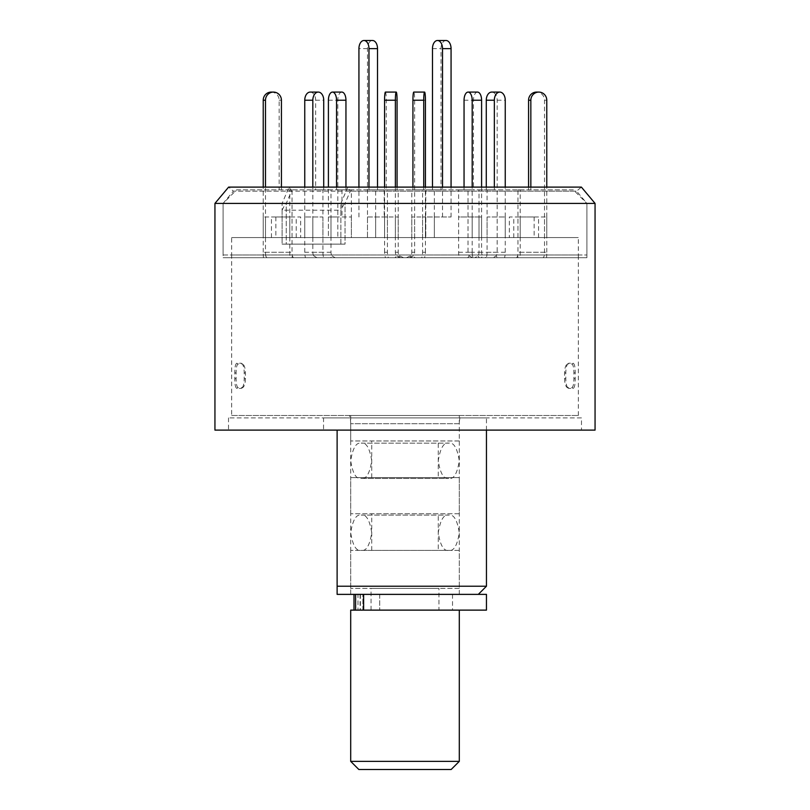 <?xml version="1.0" encoding="UTF-8"?>
<svg xmlns="http://www.w3.org/2000/svg" width="810" height="810" viewBox="0 0 810 810"><rect width="100%" height="100%" fill="white"/><g stroke="black" fill="none" stroke-linecap="round" stroke-linejoin="round"><path stroke-width="0.61" stroke-dasharray="4.05 3.04" d="M349.424 415.5L460.576 415.5A27.155 27.155 0 0 0 459.3 423.711L350.7 423.711L459.3 423.711L459.3 594.378L350.7 594.378L350.7 423.711A27.155 27.155 0 0 0 349.424 415.5L460.576 415.5M243.03 387.453L241.248 388.415L236.753 388.415C235.447 387.544 234.789 384.446 234.778 379.11L234.778 372.519C234.778 367.203 235.437 364.095 236.753 363.214L241.248 363.214L242.494 363.994L238.069 363.994C236.763 364.865 236.105 367.963 236.095 373.309L236.095 378.321C236.095 383.636 236.753 386.745 238.069 387.636L242.494 387.636C244.336 386.765 245.319 383.656 245.44 378.321L245.44 373.309C245.319 367.983 244.347 364.885 242.494 363.994L241.248 363.214C243.091 364.075 244.073 367.183 244.195 372.519L244.195 379.11C244.083 384.426 243.101 387.534 241.248 388.415L243.03 387.464M231.66 415.5L578.34 415.5L231.66 415.5L231.66 254.988L578.34 254.988L231.66 254.988M578.34 415.5L578.34 254.988M581.479 417.899L228.521 417.899L581.479 417.899L581.479 430.11L228.521 430.11L581.479 430.11M228.521 417.899L228.521 430.11M223.094 254.988L586.906 254.988L223.094 254.988L223.094 203.401L586.906 203.401L345.03 203.401L350.284 191.13L347.844 187.11L581.388 187.11L576.609 191.13L586.906 203.401L223.094 203.401L586.906 203.401L223.094 203.401L233.391 191.13L291.499 191.13L286.254 203.401L286.254 244.134L282.103 244.134L340.888 244.134L340.888 203.401L595.056 203.401M350.284 191.13L576.609 191.13L233.391 191.13L228.612 187.11L289.059 187.11L282.103 203.401L282.103 244.134L345.03 244.134L286.254 244.134L345.03 244.134L345.03 203.401L286.254 203.401L286.254 244.134L282.103 244.134L282.103 210.195L340.888 210.195L340.888 244.134L345.03 244.134L345.03 203.401L286.254 203.401M586.906 254.988L586.906 203.401L573.338 189.834L236.662 189.834L223.094 203.401L223.094 257.712L586.906 257.712L586.906 203.401L345.03 203.401M486.456 430.11L486.456 417.899L323.544 417.899L486.456 417.899M323.544 430.11L337.122 430.11L323.544 430.11L323.544 417.899M347.844 187.11L340.888 203.401M282.103 203.401L214.944 203.401M289.059 187.11L291.499 191.13M595.056 430.11L214.944 430.11M486.456 586.227L337.122 586.227L337.122 430.11M486.456 594.378L337.122 594.378M350.7 594.378L459.3 594.378M566.97 387.453L568.752 388.415L573.247 388.415C574.553 387.544 575.211 384.446 575.221 379.11L575.221 372.519C575.221 367.203 574.563 364.095 573.247 363.214L568.752 363.214L567.506 363.994L571.931 363.994C573.237 364.865 573.895 367.963 573.905 373.309L573.905 378.321C573.905 383.636 573.247 386.745 571.931 387.636L567.506 387.636C565.663 386.765 564.681 383.656 564.56 378.321L564.56 373.309C564.681 367.983 565.653 364.885 567.506 363.994L568.752 363.214C566.909 364.075 565.927 367.183 565.805 372.519L565.805 379.11C565.917 384.426 566.899 387.534 568.752 388.415L566.97 387.464M564.56 373.309L565.805 372.519M564.56 378.321L565.805 379.11M573.247 388.415L571.931 387.636M573.905 378.321L575.221 379.11M575.221 372.519L573.905 373.309M571.931 363.994L573.247 363.214M245.44 373.309L244.195 372.519M245.44 378.321L244.195 379.11M236.753 388.415L238.069 387.636M236.095 378.321L234.778 379.11M234.778 372.519L236.095 373.309M238.069 363.994L236.753 363.214M486.456 610.122L354 610.122L357.969 610.122L357.969 594.378L405 594.378L357.969 594.378M372.478 610.122L452.517 610.122L372.478 610.122M405 594.378L452.517 594.378L405 594.378M360.389 594.378L360.389 610.122L355.61 610.122L459.3 610.122L350.7 610.122M360.389 610.122L357.969 610.122M361.219 515.099L448.781 515.099C443.809 514.097 440.296 519.979 438.261 532.747C440.296 545.515 443.809 551.397 448.781 550.395C453.752 551.397 457.265 545.515 459.3 532.747C457.265 519.979 453.752 514.097 448.781 515.099L361.219 515.099C366.191 514.097 369.704 519.979 371.739 532.747C369.704 545.515 366.191 551.397 361.219 550.395L448.781 550.395L361.219 550.395C356.248 551.397 352.735 545.515 350.7 532.747C352.735 519.979 356.248 514.097 361.219 515.099M361.219 443.151L448.781 443.151C443.809 442.149 440.296 448.031 438.261 460.799C440.296 473.567 443.809 479.449 448.781 478.447C453.752 479.449 457.265 473.567 459.3 460.799C457.265 448.031 453.752 442.149 448.781 443.151L361.219 443.151C366.191 442.149 369.704 448.031 371.739 460.799C369.704 473.567 366.191 479.449 361.219 478.447L448.781 478.447L361.219 478.447C356.248 479.449 352.735 473.567 350.7 460.799C352.735 448.031 356.248 442.149 361.219 443.151M367.487 216.979L384.203 216.979L367.487 216.979L367.487 237.583L358.931 237.583L384.203 237.583L367.487 237.583L367.487 48.64A8.14 5.012 90 0 1 372.509 40.5M375.648 216.979L375.648 237.583L384.203 237.583L358.931 237.583L375.648 237.583L375.648 189.834L384.203 189.834L384.203 216.979M358.931 216.979L358.931 187.11M368.965 187.11L368.965 189.834L375.648 189.834M377.521 187.11L377.521 189.834L368.965 189.834M384.203 189.834L377.521 189.834M336.545 187.11L336.545 189.834L351.388 189.834L351.388 237.583L328.404 237.583L337.81 237.583L337.81 100.227A8.14 4.07 90 0 1 341.881 92.087M351.388 216.979L351.388 237.583L337.81 237.583L337.81 216.979L328.404 216.979L351.388 216.979L337.81 216.979M341.982 189.834L341.982 216.979M328.404 216.979L328.404 237.583L341.982 237.583L328.404 237.583L328.404 187.11M345.951 187.11L345.951 189.834L336.545 189.834M351.388 189.834L345.951 189.834M231.66 257.712L578.34 257.712L231.66 257.712L231.66 237.583L578.34 237.583L231.66 237.583M578.34 257.712L578.34 237.583M586.906 203.401L586.906 257.712L223.094 257.712L586.906 257.712L223.094 257.712L223.094 203.401M282.103 210.195L285.555 203.401M344.341 203.401L340.888 210.195M236.662 189.834L573.338 189.834M289.788 237.583L263.23 237.583L292.046 237.583L289.788 237.583L289.788 216.979L263.23 216.979L289.788 216.979M322.917 237.583L304.752 237.583L330.986 237.583L322.917 237.583L322.917 216.979L304.752 216.979L322.917 216.979M387.413 237.583L398.206 237.583L387.413 237.583L387.413 216.979L384.568 216.979L398.206 216.979L387.413 216.979M458.612 237.583L481.596 237.583L458.612 237.583L458.612 216.979L481.596 216.979L458.612 216.979M509.338 237.583L538.559 237.583L509.338 237.583L509.338 216.979L538.559 216.979L509.338 216.979M520.212 237.583L546.77 237.583L517.954 237.583L520.212 237.583L520.212 216.979L546.77 216.979L520.212 216.979M487.083 237.583L505.248 237.583L479.014 237.583L487.083 237.583L487.083 216.979L505.248 216.979L487.083 216.979M422.587 237.583L411.794 237.583L422.587 237.583L422.587 216.979L425.432 216.979L411.794 216.979L422.587 216.979M300.662 237.583L271.441 237.583L300.662 237.583L300.662 216.979L271.441 216.979L300.662 216.979M434.352 216.979L434.352 237.583L425.797 237.583L451.069 237.583L434.352 237.583L434.352 189.834L425.797 189.834L425.797 237.583L425.797 216.979L451.069 216.979L425.797 216.979M451.069 216.979L451.069 187.11M442.513 216.979L442.513 187.11M271.441 237.583L271.441 216.979M296.237 237.583L296.237 216.979M275.856 216.979L275.856 237.583M414.629 237.583L414.629 216.979M411.794 237.583L411.794 216.979M425.432 216.979L425.432 237.583M497.178 237.583L497.178 216.979M479.014 237.583L479.014 216.979M505.248 216.979L505.248 237.583M544.512 237.583L544.512 216.979M517.954 237.583L517.954 216.979M546.77 216.979L546.77 237.583M538.559 237.583L538.559 216.979M513.763 237.583L513.763 216.979M534.144 216.979L534.144 237.583M481.596 237.583L481.596 216.979M468.018 237.583L468.018 216.979M472.19 216.979L472.19 237.583M395.371 237.583L395.371 216.979M398.206 237.583L398.206 216.979M384.568 216.979L384.568 237.583M312.822 237.583L312.822 216.979M330.986 237.583L330.986 216.979M304.752 216.979L304.752 237.583M265.488 237.583L265.488 216.979M292.046 237.583L292.046 216.979M263.23 216.979L263.23 237.583M434.352 237.583L451.069 237.583L434.352 237.583M446.057 40.5A8.14 5.012 -90 0 0 441.035 48.64L441.035 189.834L434.352 189.834M432.479 187.11L432.479 189.834L441.035 189.834M425.797 189.834L432.479 189.834M281.424 187.11L281.424 189.834L292.046 189.834L292.046 252.274A5.427 1.134 -90 0 0 292.339 255.96L291.954 257.712L263.422 257.712L265.397 257.712L265.781 255.96A5.427 1.134 90 0 1 265.488 252.274L265.488 187.11M292.046 189.834L289.788 189.834L289.788 252.274A16.291 3.392 -90 0 0 289.98 257.712M292.339 255.96L293.372 257.712L266.774 257.712L265.781 255.96M291.954 257.712L293.372 257.712M266.774 257.712L265.397 257.712M289.788 252.274L263.23 252.274A16.291 3.392 -90 0 0 263.422 257.712M263.23 252.274L263.23 187.11M271.198 92.087A8.14 7.968 -90 0 1 279.156 100.227L279.156 189.834L281.424 189.834M289.788 189.834L279.156 189.834M323.727 187.11L323.727 189.834L330.986 189.834L330.986 252.274A5.427 4.04 -90 0 0 332.07 255.96L330.662 257.712L305.441 257.712L312.498 257.712L313.895 255.96A5.427 4.04 90 0 1 312.822 252.274L312.822 187.11M330.986 189.834L322.917 189.834L322.917 252.274A16.291 12.11 -90 0 0 323.615 257.712M332.07 255.96L335.158 257.712L316.973 257.712L313.895 255.96M330.662 257.712L335.158 257.712M316.973 257.712L312.498 257.712M322.917 252.274L304.752 252.274A16.291 12.11 -90 0 0 305.441 257.712M304.752 252.274L304.752 187.11M310.2 92.087A8.14 5.447 -90 0 1 315.657 100.227L315.657 189.834L323.727 189.834M322.917 189.834L315.657 189.834M397.072 187.11L397.072 189.834L398.206 189.834L398.206 252.274A5.427 5.397 -90 0 0 399.644 255.96L397.771 257.712L385.499 257.712L394.936 257.712L396.809 255.96A5.427 5.397 90 0 1 395.371 252.274L395.371 187.11M398.206 189.834L387.413 189.834L387.413 252.274A16.291 16.2 -90 0 0 388.334 257.712M399.644 255.96L403.633 257.712L400.788 257.712L396.809 255.96M397.771 257.712L403.633 257.712M400.788 257.712L394.936 257.712M387.413 252.274L384.568 252.274A16.291 16.2 -90 0 0 385.499 257.712M384.568 252.274L384.568 187.11M385.418 92.087A8.14 0.85 -90 0 1 386.269 100.227L386.269 189.834L397.072 189.834M387.413 189.834L386.269 189.834M477.525 92.087A8.14 4.07 -90 0 0 473.455 100.227L473.455 189.834L468.018 189.834L468.018 252.274A5.427 4.698 90 0 0 469.274 255.96L467.643 257.712L481.221 257.712L482.851 255.96A5.427 4.698 -90 0 1 481.596 252.274L481.596 187.11M468.018 189.834L458.612 189.834L458.612 252.274A16.291 14.104 90 0 0 459.422 257.712M469.274 255.96L472.625 257.712L486.213 257.712L482.851 255.96M467.643 257.712L472.625 257.712M486.213 257.712L481.221 257.712M458.612 252.274L472.19 252.274A16.291 14.104 90 0 0 473 257.712M472.19 252.274L472.19 187.11M464.049 187.11L464.049 189.834L473.455 189.834M458.612 189.834L464.049 189.834M528.576 187.11L528.576 189.834L517.954 189.834L517.954 252.274A5.427 1.134 90 0 1 517.661 255.96L516.628 257.712L543.226 257.712L544.219 255.96A5.427 1.134 -90 0 0 544.512 252.274L544.512 100.227A8.14 7.968 90 0 0 536.544 92.087M517.661 255.96L518.046 257.712L546.578 257.712L544.603 257.712L544.219 255.96M517.954 189.834L520.212 189.834L520.212 252.274A16.291 3.392 90 0 1 520.02 257.712M518.046 257.712L516.628 257.712M543.226 257.712L544.603 257.712M520.212 252.274L546.77 252.274A16.291 3.392 90 0 1 546.578 257.712M546.77 252.274L546.77 187.11M530.844 187.11L530.844 189.834L528.576 189.834M520.212 189.834L530.844 189.834M486.273 187.11L486.273 189.834L479.014 189.834L479.014 252.274A5.427 4.04 90 0 1 477.93 255.96L474.842 257.712L493.027 257.712L496.105 255.96A5.427 4.04 -90 0 0 497.178 252.274L497.178 100.227A8.14 5.447 90 0 0 491.731 92.087M477.93 255.96L479.338 257.712L504.559 257.712L497.502 257.712L496.105 255.96M479.014 189.834L487.083 189.834L487.083 252.274A16.291 12.11 90 0 1 486.385 257.712M479.338 257.712L474.842 257.712M493.027 257.712L497.502 257.712M487.083 252.274L505.248 252.274A16.291 12.11 90 0 1 504.559 257.712M505.248 252.274L505.248 187.11M494.343 187.11L494.343 189.834L486.273 189.834M487.083 189.834L494.343 189.834M412.928 187.11L412.928 189.834L411.794 189.834L411.794 252.274A5.427 5.397 90 0 1 410.356 255.96L406.367 257.712L409.212 257.712L413.191 255.96A5.427 5.397 -90 0 0 414.629 252.274L414.629 100.227A8.14 0.85 90 0 0 413.778 92.087M410.356 255.96L412.229 257.712L424.501 257.712L415.064 257.712L413.191 255.96M411.794 189.834L422.587 189.834L422.587 252.274A16.291 16.2 90 0 1 421.666 257.712M412.229 257.712L406.367 257.712M409.212 257.712L415.064 257.712M422.587 252.274L425.432 252.274A16.291 16.2 90 0 1 424.501 257.712M425.432 252.274L425.432 187.11M423.731 187.11L423.731 189.834L412.928 189.834M422.587 189.834L423.731 189.834M438.939 610.122L371.061 610.122L438.939 610.122L438.939 588.404L371.061 588.404L438.939 588.404M371.061 610.122L371.061 588.404M459.3 588.404L350.7 588.404L459.3 588.404L459.3 550.395L350.7 550.395L459.3 550.395M350.7 588.404L350.7 550.395M438.261 550.395L371.739 550.395L438.261 550.395L438.261 513.742L371.739 513.742L438.261 513.742M371.739 550.395L371.739 513.742M459.3 513.742L350.7 513.742L459.3 513.742L459.3 477.627L350.7 477.627L459.3 477.627M350.7 513.742L350.7 477.627M438.261 477.627L371.739 477.627L438.261 477.627L438.261 440.974L371.739 440.974L438.261 440.974M371.739 477.627L371.739 440.974M459.3 440.974L350.7 440.974L459.3 440.974L459.3 415.5L350.7 415.5L459.3 415.5M350.7 440.974L350.7 415.5M459.3 761.36L350.7 761.36M358.84 769.5L451.16 769.5M360.085 594.378L360.085 610.122M362.88 610.122L362.88 594.378L362.88 610.122M379.708 594.378L379.708 610.122L379.708 594.378M367.487 48.64L358.931 48.64M328.404 100.227L337.81 100.227M432.479 48.64L441.035 48.64M279.156 100.227L281.424 100.227M265.488 252.274L292.046 252.274M315.657 100.227L323.727 100.227M312.822 252.274L330.986 252.274M386.269 100.227L397.072 100.227M395.371 252.274L398.206 252.274M464.049 100.227L473.455 100.227M481.596 252.274L468.018 252.274M544.512 100.227L546.77 100.227M544.512 252.274L517.954 252.274M497.178 100.227L505.248 100.227M497.178 252.274L479.014 252.274M414.629 100.227L425.432 100.227M414.629 252.274L411.794 252.274M452.517 594.378L452.517 610.122"/><path stroke-width="1.21" d="M337.122 430.11L337.122 586.227L486.456 586.227L486.456 430.11M214.944 430.11L595.056 430.11L595.056 203.401L214.944 203.401L214.944 430.11M595.056 203.401L581.388 187.11L228.612 187.11L214.944 203.401M337.122 594.378L337.122 586.227L337.122 594.378L486.456 594.378L486.456 610.122L350.7 610.122L350.7 761.36L459.3 761.36L459.3 610.122M358.931 187.11L358.931 48.64A8.14 5.012 90 0 1 363.943 40.5L372.509 40.5A8.14 5.012 90 0 1 377.521 48.64L377.521 187.11M363.943 40.5A8.14 5.012 90 0 1 368.965 48.64L368.965 187.11M328.404 187.11L328.404 100.227A8.14 4.07 90 0 1 332.475 92.087L341.881 92.087A8.14 4.07 90 0 1 345.951 100.227L345.951 187.11M332.475 92.087A8.14 4.07 90 0 1 336.545 100.227L336.545 187.11M451.069 187.11L451.069 48.64A8.14 5.012 -90 0 0 446.057 40.5L437.491 40.5A8.14 5.012 -90 0 0 432.479 48.64L432.479 187.11M442.513 187.11L442.513 48.64A8.14 5.012 -90 0 0 437.491 40.5M265.488 187.11L265.488 100.227A8.14 7.968 -90 0 1 273.456 92.087L271.198 92.087A8.14 7.968 -90 0 0 263.23 100.227L263.23 187.11M273.456 92.087A8.14 7.968 -90 0 1 281.424 100.227L281.424 187.11M312.822 187.11L312.822 100.227A8.14 5.447 -90 0 1 318.269 92.087L310.2 92.087A8.14 5.447 -90 0 0 304.752 100.227L304.752 187.11M318.269 92.087A8.14 5.447 -90 0 1 323.727 100.227L323.727 187.11M395.371 187.11L395.371 100.227A8.14 0.85 -90 0 1 396.222 92.087L385.418 92.087A8.14 0.85 -90 0 0 384.568 100.227L384.568 187.11M396.222 92.087A8.14 0.85 -90 0 1 397.072 100.227L397.072 187.11M481.596 187.11L481.596 100.227A8.14 4.07 -90 0 0 477.525 92.087L468.119 92.087A8.14 4.07 -90 0 0 464.049 100.227L464.049 187.11M472.19 187.11L472.19 100.227A8.14 4.07 -90 0 0 468.119 92.087M530.844 100.227L528.576 100.227A8.14 7.968 90 0 1 536.544 92.087L538.802 92.087A8.14 7.968 90 0 0 530.844 100.227L530.844 187.11M546.77 187.11L546.77 100.227A8.14 7.968 90 0 0 538.802 92.087M528.576 100.227L528.576 187.11M494.343 100.227L486.273 100.227A8.14 5.447 90 0 1 491.731 92.087L499.8 92.087A8.14 5.447 90 0 0 494.343 100.227L494.343 187.11M505.248 187.11L505.248 100.227A8.14 5.447 90 0 0 499.8 92.087M486.273 100.227L486.273 187.11M423.731 100.227L412.928 100.227A8.14 0.85 90 0 1 413.778 92.087L424.582 92.087A8.14 0.85 90 0 0 423.731 100.227L423.731 187.11M425.432 187.11L425.432 100.227A8.14 0.85 90 0 0 424.582 92.087M412.928 100.227L412.928 187.11M459.3 761.36L451.16 769.5L358.84 769.5L350.7 761.36M363.629 594.378L363.629 610.122M377.521 48.64L368.965 48.64M345.951 100.227L336.545 100.227M442.513 48.64L451.069 48.64M265.488 100.227L263.23 100.227M312.822 100.227L304.752 100.227M395.371 100.227L384.568 100.227M481.596 100.227L472.19 100.227M478.305 594.378L486.456 586.227M354 594.378L354 610.122M355.61 594.378L355.61 610.122"/></g></svg>

